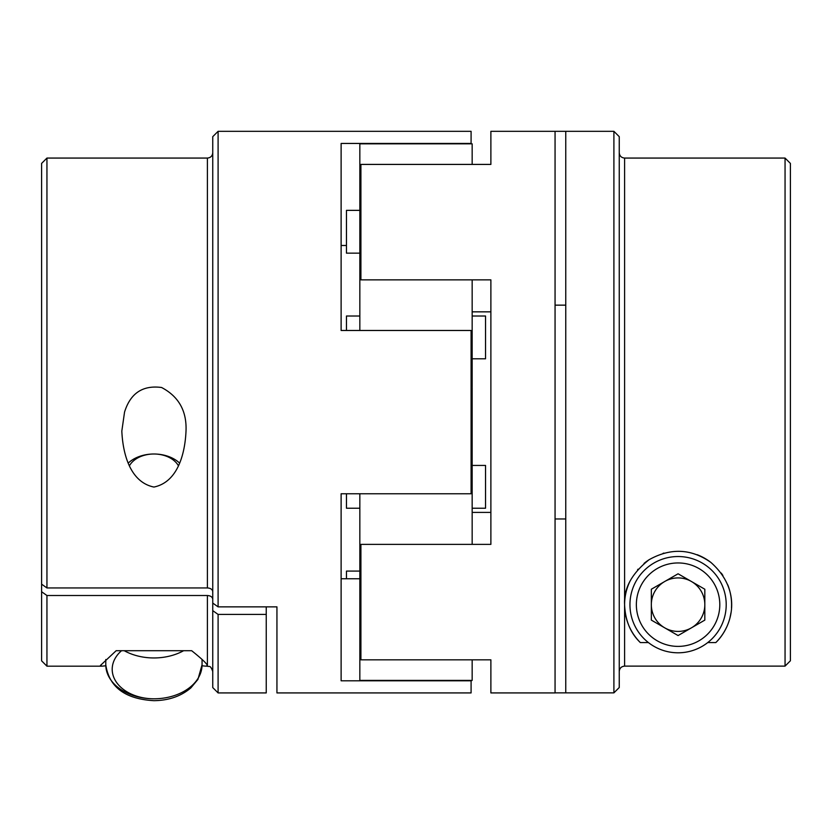 <?xml version="1.0" encoding="UTF-8"?>
<svg xmlns="http://www.w3.org/2000/svg" width="832" height="832" viewBox="0 0 832 832"><rect width="100%" height="100%" fill="white"/><g stroke="black" fill="none" stroke-linecap="round" stroke-linejoin="round"><path stroke-width="1.25" d="M153.92 487.053C178.298 482.019 185.068 452.587 186.014 431.08C186.867 411.039 178.724 396.51 161.574 387.494C142.75 384.998 130.406 393.214 124.54 412.121L121.826 431.08C122.782 452.608 129.542 482.03 153.92 487.053M179.473 462.966A32.094 22.693 0 0 0 153.92 454.002A32.094 22.693 0 0 0 128.367 462.966M46.946 595.514L46.946 666.182L41.6 660.826L41.6 591.729L46.946 595.514L207.407 595.514C210.652 595.733 212.441 597.002 212.753 599.29M46.946 587.943L41.6 584.158L41.6 163.415L46.946 158.07L46.946 587.943L207.407 587.943C210.652 588.172 212.441 589.43 212.753 591.729M124.228 650.707A48.142 34.039 0 0 0 153.92 657.956A48.142 34.039 0 0 0 183.612 650.707L116.168 650.707L100.433 665.465L102.003 666.172L105.799 665.777M202.041 665.777L205.837 666.172L207.407 665.475C206.742 663.499 201.5 658.57 191.672 650.707L183.612 650.707M41.6 591.729L41.6 584.158M212.753 603.075L218.098 606.861L218.098 131.321L212.753 136.666L212.753 687.575L218.098 692.921L266.24 692.921L266.24 614.422L218.098 614.422L218.098 692.921M212.753 610.636L218.098 614.422M218.098 131.321L471.089 131.321L471.089 143.447L341.12 143.447L341.12 330.481L471.089 330.481L471.089 493.761L341.12 493.761L341.12 680.794L471.089 680.794L471.089 692.921L276.942 692.921L276.942 606.861L276.942 692.921M218.098 606.861L276.942 606.861M472.16 659.828L472.16 680.399L359.84 680.399L359.84 493.761M472.16 279.864L472.16 386.922M472.16 164.414L472.16 143.842L359.84 143.842L359.84 330.481M360.911 165.09L359.84 165.09M360.911 279.75L359.84 279.75M472.16 331.042L471.089 331.042M471.089 387.525L472.16 387.525L472.16 493.21L471.089 493.21M472.16 493.21L472.16 544.378M360.911 544.492L359.84 544.492M360.911 659.162L359.84 659.162M472.16 680.399L471.089 680.794M346.466 245.482L341.12 245.482M359.84 578.76L341.12 578.76M359.84 210.361L346.466 210.361L346.466 253.157L359.84 253.157M359.84 316.014L346.466 316.014L346.466 330.481M346.466 493.761L346.466 508.227L359.84 508.227M359.84 571.085L346.466 571.085L346.466 578.76M472.16 316.014L485.534 316.014L485.534 358.81L472.16 358.81M472.16 465.431L485.534 465.431L485.534 508.227L472.16 508.227M490.88 659.828L360.911 659.828L360.911 544.378L490.88 544.378L490.88 279.864L360.911 279.864L360.911 164.414L490.88 164.414L490.88 131.321L555.058 131.321L555.058 692.921L490.88 692.921L490.88 659.828M490.88 512.408L472.16 512.408M619.247 687.523L613.902 692.869L619.247 687.523L619.247 136.666L613.902 131.321L613.902 692.869L555.058 692.869M613.902 131.321L555.058 131.321M565.76 131.321L565.76 692.869M490.88 311.844L472.16 311.844M619.247 671.476C619.559 668.231 621.348 666.442 624.593 666.12L785.054 666.12L790.4 660.774L785.054 666.12L785.054 158.07L624.593 158.07L624.593 604.666C625.258 620.516 630.5 633.142 640.328 642.564L648.388 642.564M707.772 642.564L715.832 642.564C732.014 627.047 743.35 591.375 710.954 562.484C691.267 548.59 670.634 547.674 649.043 559.749C631.758 573.498 623.615 588.474 624.593 604.666L624.593 666.12M785.054 158.07L790.4 163.415L790.4 660.774M555.058 518.96L565.76 518.96M555.058 305.146L565.76 305.146M640.328 642.564A53.487 53.487 0 0 1 629.044 626.038M627.921 623.23A53.487 53.487 0 0 1 629.949 581.35M637.572 569.743A53.487 53.487 0 0 1 638.082 569.161M644.02 563.43A53.487 53.487 0 0 1 649.043 559.749M663.021 553.353A53.487 53.487 0 0 1 663.946 553.082M697.102 554.684A53.487 53.487 0 0 1 710.954 562.484M721.25 573.092A53.487 53.487 0 0 1 722.904 575.484M727.771 584.875A53.487 53.487 0 0 1 731.474 607.859M730.933 612.903A53.487 53.487 0 0 1 730.059 617.292M726.513 627.37A53.487 53.487 0 0 1 715.832 642.564M678.08 556.535A48.142 48.142 0 0 1 719.763 628.742A48.142 48.142 0 0 1 636.397 628.742A48.142 48.142 0 0 1 678.08 556.535A48.142 48.142 0 0 1 719.763 628.742A48.142 48.142 0 0 1 636.397 628.742A48.142 48.142 0 0 1 678.08 556.535M704.818 620.11L704.818 589.233L678.08 573.789L651.342 589.233L651.342 620.11L678.08 635.554L704.818 620.11M704.818 604.666A26.738 26.738 0 0 1 664.706 627.827A26.738 26.738 0 0 1 664.706 581.506A26.738 26.738 0 0 1 704.818 604.666M266.24 606.861L266.24 614.422M178.298 465.566A26.354 18.637 0 0 0 153.92 454.002A26.354 18.637 0 0 0 129.542 465.566M207.407 595.514L207.407 666.182C208.988 667.202 210.215 664.217 212.753 671.528M46.946 158.07L207.407 158.07L207.407 587.943M678.08 562.952A41.714 41.714 0 0 1 714.21 625.529A41.714 41.714 0 0 1 641.95 625.529A41.714 41.714 0 0 1 678.08 562.952M202.062 664.758L197.922 679.432L190.871 687.887C181.022 696.249 168.709 700.502 153.92 700.679C125.143 699.046 109.096 687.076 105.778 664.758A48.142 34.039 0 0 0 153.92 698.797A48.142 34.039 0 0 0 202.062 664.758L202.062 659.495M121.524 650.707A41.714 29.505 0 0 0 116.251 681.98A41.714 29.505 0 0 0 153.92 698.797M46.946 666.182L102.003 666.182M205.837 666.182L207.407 666.182M207.407 158.07C210.652 157.747 212.441 155.969 212.753 152.714M360.911 277.878L359.84 277.878M472.16 436.717L471.089 436.717M360.911 546.374L359.84 546.374M624.593 158.07C621.348 157.747 619.559 155.969 619.247 152.714M105.778 664.758L105.778 659.495"/></g></svg>
